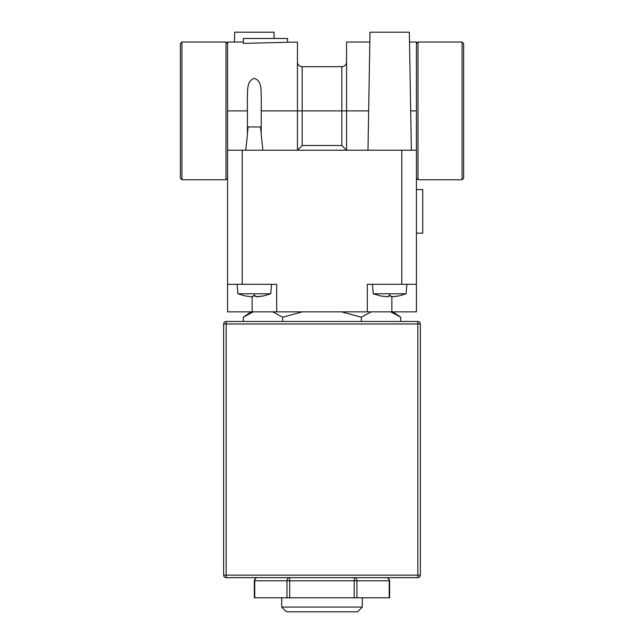 <?xml version="1.0" encoding="UTF-8"?>
<svg xmlns="http://www.w3.org/2000/svg" width="644" height="644" viewBox="0 0 644 644"><rect width="100%" height="100%" fill="white"/><g stroke="black" fill="none" stroke-linecap="round" stroke-linejoin="round"><path stroke-width="0.97" d="M386.891 296.787L380.628 295.95L386.891 296.787L388.099 296.787L388.26 295.95L391.085 295.95L391.238 296.787L398.717 295.95A0.596 0.596 0 0 1 398.66 295.966M372.441 284.31L373.27 293.785L406.074 293.785L406.903 284.31M251.554 296.787L245.284 295.95L251.554 296.787L252.762 296.787L252.915 295.95L255.74 295.95L255.901 296.787L263.372 295.95A0.596 0.596 0 0 1 263.324 295.966M237.097 284.31L237.926 293.785L270.73 293.785L271.559 284.31M373.27 293.785L380.515 295.95A0.596 0.596 0 0 0 380.676 295.966M398.588 295.966L398.821 295.95A0.596 0.596 0 0 1 398.7 295.966L392.446 296.787M237.926 293.785L245.179 295.95A0.596 0.596 0 0 0 245.34 295.966M263.251 295.966L263.485 295.95A0.596 0.596 0 0 1 263.364 295.966L257.109 296.787M369.825 42.037L346.553 42.037L346.553 110.889L341.827 110.889L341.827 66.662A4.717 4.717 0 0 0 346.553 61.945M297.447 61.945A4.717 4.717 0 0 0 302.173 66.662L302.173 145.504L297.447 150.229L297.447 42.037L243.311 43.381L243.311 38.495L287.538 38.495L287.538 42.037M362.29 607.083L357.565 611.8L286.435 611.8L281.71 607.083L362.29 607.083L362.29 597.793M392.888 311.849L400.681 317.202L390.787 311.849M416.426 189.569L422.722 189.569L422.722 233.16L416.426 233.16M462.062 179.732L462.062 42.037L463.632 43.607L463.632 178.163L462.062 179.732L417.996 179.732L416.426 178.163L416.426 150.229L416.426 311.849L227.573 311.849L227.573 150.229L227.573 178.163L226.004 179.732L226.004 42.037L227.573 43.607M417.996 179.732L417.996 42.037L416.426 43.607M261.231 133.598L260.546 126.94L248.117 126.94L247.425 133.598M409.512 42.037L416.426 42.037L416.426 150.229L227.573 150.229L227.573 110.889L247.425 110.889L247.425 134.572L245.791 150.229M262.865 150.229L261.231 134.572L261.231 110.889L341.827 110.889L341.827 145.504L346.553 150.229L346.553 110.889L368.658 110.889L370.002 32.2L409.343 32.2L411.371 150.229M368.658 110.889L367.974 150.229M274.111 38.495L273.998 32.2L234.658 32.2L234.488 42.037M181.938 179.732L180.368 178.163L180.368 43.607L181.938 42.037L181.938 179.732L226.004 179.732M181.938 42.037L226.004 42.037M247.425 110.889L247.328 98.194C247.868 91.182 246.241 81.12 254.299 78.326C262.398 80.935 260.804 91.239 261.335 98.194L261.231 110.889M254.299 580.799C254.887 578.513 255.942 577.467 257.447 577.652A3.148 2.729 90 0 0 254.726 580.799L254.299 580.799L254.299 597.793L389.612 597.793L389.612 580.799L389.193 580.799A3.148 2.729 -90 0 0 386.464 577.652C387.978 577.467 389.024 578.513 389.612 580.799M354.216 597.793L354.216 577.652A3.148 2.729 90 0 1 356.937 580.799L356.937 597.793M286.974 597.793L286.974 580.799A3.148 2.729 -90 0 1 289.703 577.652L289.703 597.793M417.843 577.652L226.157 577.652A2.52 2.52 0 0 1 223.645 575.132L223.645 323.964A2.52 2.52 0 0 1 226.157 321.453L226.157 577.652A2.52 2.52 0 0 1 223.645 575.132L417.843 575.132L417.843 323.964L223.645 323.964A2.52 2.52 0 0 1 226.157 321.453L417.843 321.453A2.52 2.52 0 0 1 420.355 323.964L420.355 575.132A2.52 2.52 0 0 1 417.843 577.652L417.843 575.132L420.355 575.132A2.52 2.52 0 0 1 417.843 577.652M361.34 321.453L361.34 317.202L341.553 311.849M302.447 311.849L282.66 317.202L282.66 321.453M400.681 321.453L400.681 317.202M371.234 311.849L361.34 317.202M243.319 321.453L243.319 317.202L253.213 311.849M282.66 317.202L272.766 311.849M227.573 110.889L227.573 42.037L243.311 42.037M242.216 150.229L242.216 284.31L276.678 284.31L276.678 311.849M367.322 311.849L367.322 284.31L401.784 284.31L401.784 150.229M416.426 284.31L401.784 284.31M242.216 284.31L227.573 284.31M389.668 293.785L389.668 295.95M254.332 293.785L254.332 295.95M389.193 597.793L389.193 580.799L254.726 580.799L254.726 597.793M417.843 323.964L417.843 321.453A2.52 2.52 0 0 1 420.355 323.964L417.843 323.964M252.126 296.812L252.126 311.849M391.874 296.812L391.874 311.849M416.426 110.889L410.679 110.889M302.173 145.504L341.827 145.504M281.71 607.083L281.71 597.793M251.112 311.849L243.319 317.202M406.074 293.785L398.821 295.95M270.73 293.785L263.485 295.95M462.062 42.037L417.996 42.037M391.085 295.966L388.252 295.966M255.749 295.966L252.915 295.966M341.827 66.662L302.173 66.662"/></g></svg>
